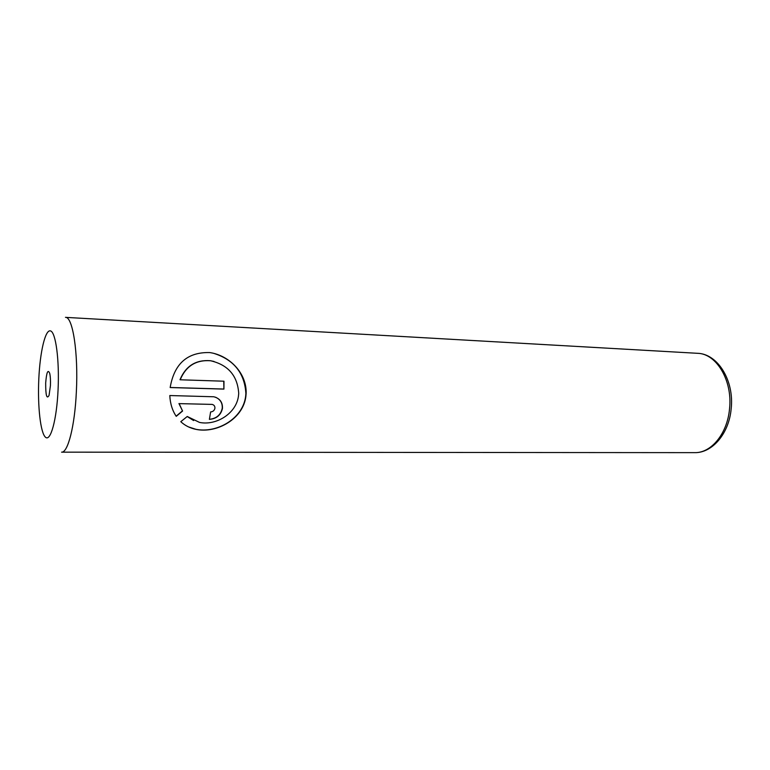 <?xml version="1.0" encoding="UTF-8"?>
<svg xmlns="http://www.w3.org/2000/svg" width="770" height="770" viewBox="0 0 770 770"><rect width="100%" height="100%" fill="white"/><g stroke="black" fill="none" stroke-linecap="round" stroke-linejoin="round"><path stroke-width="1.16" d="M45.68 382.988C45.632 395.433 46.758 399.563 49.068 395.366L50.425 385.664C50.628 380.476 50.387 376.366 49.703 373.334C47.904 369.022 46.556 372.237 45.68 382.988M213.627 353.315C233.878 359.677 244.629 373.094 245.89 393.547L245.649 396.29C242.877 418.842 216.745 433.5 195.907 429.304L188.554 426.936M187.206 416.531L193.626 420.564M238.719 393.422L238.45 396.175C236.092 413.779 215.975 425.81 199.526 422.422L187.254 416.483L180.786 421.69C184.973 425.598 190.084 428.168 196.119 429.4C216.967 433.625 243.214 418.813 245.88 396.367L246.121 393.624C247.026 373.431 229.518 355.413 209.777 352.573C187.476 351.977 174.27 363.632 170.16 387.551L223.916 389.1L223.974 381.208L180.199 379.783C185.926 366.029 196.071 359.686 210.605 360.764C228.17 364.874 237.545 375.76 238.719 393.422M214.917 408.235C214.416 410.497 212.982 411.729 210.624 411.931L209.392 419.371C216.534 418.784 220.894 415.126 222.463 408.389C222.703 402.248 219.825 398.379 213.819 396.771L169.804 395.539C170.189 403.576 172.326 410.506 176.234 416.339L182.567 411.045L179.141 403.624L212.135 404.404C214.089 404.933 215.013 406.204 214.917 408.235M215.504 397.204C220.326 399.361 222.578 403.057 222.241 408.302C220.769 414.818 216.591 418.476 209.7 419.275M212.135 404.394L179.141 403.624M178.938 403.547L182.567 411.045M182.365 410.959L176.118 416.175M223.752 381.198L223.916 389.1M223.685 389.033L170.17 387.483M214.041 361.467L210.393 360.707C195.888 359.619 185.753 365.952 179.997 379.716L180.199 379.783M729.527 408.909C732.78 380.621 716.437 353.536 697.533 353.305C717.967 353.786 734.426 381.015 731.163 408.851C729.055 433.26 712.519 453.087 694.675 452.644C711.143 453.183 727.371 433.664 729.527 408.909M697.533 353.305L65.46 317.356C72.717 316.489 78.434 352.853 76.346 391.969C74.796 426.137 67.856 452.953 61.581 452.154L694.675 452.644M58.058 389.976C59.521 360.062 55.758 332.168 50.512 330.908C45.286 329.194 40.002 351.967 38.798 379.11C37.528 406.214 40.492 433.221 45.565 437.283C50.599 441.788 56.682 419.919 58.058 389.976"/></g></svg>
